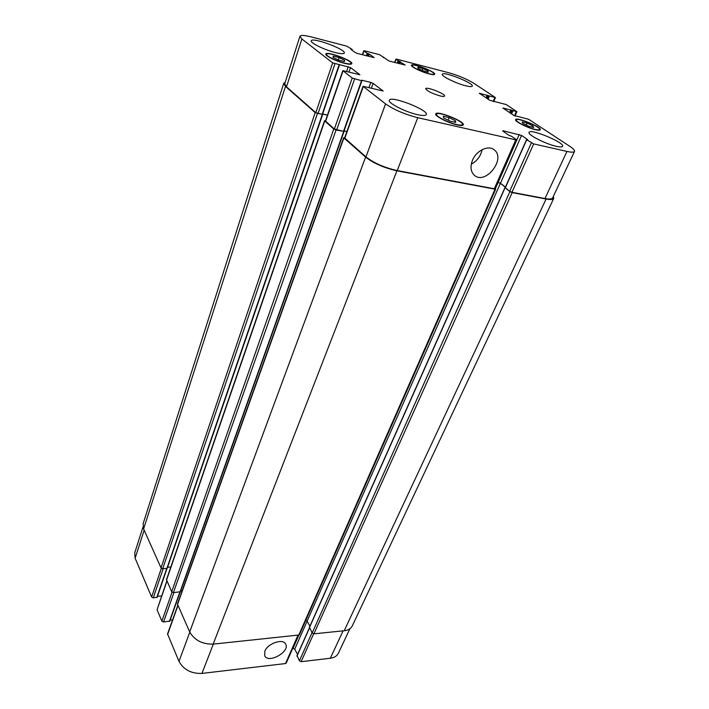 <?xml version="1.0" encoding="UTF-8"?>
<svg xmlns="http://www.w3.org/2000/svg" width="709" height="709" viewBox="0 0 709 709"><rect width="100%" height="100%" fill="white"/><g stroke="black" fill="none" stroke-linecap="round" stroke-linejoin="round"><path stroke-width="1.06" d="M472.478 160.287C476.28 150.627 488.271 144.831 494.111 149.785C506.483 158.479 485.532 185.395 474.427 175.3C470.687 171.8 470.04 166.792 472.478 160.287M471.299 164.16C477.077 160.996 480.684 156.166 482.12 149.67M264.856 651.146C267.71 643.338 283.237 638.153 285.665 644.109C290.238 651.731 268.206 664.032 264.696 655.763L264.856 651.146M527.141 123.1L532.893 125.865L533.717 127.46L528.737 126.282L522.95 123.49L522.178 121.913L527.141 123.1L526.264 125.085M532.893 125.865L532.326 127.133M422.883 68.543L428.041 71.015L428.245 72.212L423.238 70.918L418.044 68.427L417.893 67.249L422.883 68.543L422.174 70.413M428.041 71.015L427.642 72.052M339.141 57.589L344.645 60.292L344.37 61.559L338.512 60.088L332.964 57.358L333.319 56.117L339.141 57.589L338.317 59.99M344.645 60.292L344.228 61.523M449.134 117.605L455.346 120.672L455.763 122.427L449.896 121.079L443.639 117.986L443.293 116.258L449.134 117.605L448.097 120.193M455.346 120.672L454.726 122.187M344.468 63.119C348.385 64.058 350.556 64.147 350.973 63.376C352.524 60.682 327.097 51.234 326.636 54.327C325.679 55.86 336.527 61.222 344.468 63.119M344.84 63.411C336.367 61.391 324.802 55.665 325.821 54.035C326.317 50.729 353.428 60.806 351.788 63.677C351.336 64.501 349.023 64.413 344.84 63.411M428.839 73.683C431.905 74.454 433.607 74.542 433.935 73.975C435.317 71.822 412.576 62.986 412.168 65.52C411.247 66.779 421.775 71.955 428.839 73.683M429.229 73.949C421.695 72.105 410.458 66.584 411.442 65.237C411.876 62.543 436.132 71.963 434.652 74.259C434.307 74.87 432.499 74.764 429.229 73.949M535.038 129.401C537.697 130.004 539.186 130.031 539.505 129.463C541.162 127.071 516.994 117.136 516.365 119.954C515.168 121.434 527.629 127.762 535.038 129.401M535.517 129.712C527.611 127.966 514.317 121.221 515.594 119.644C516.258 116.639 542.039 127.23 540.285 129.791C539.939 130.385 538.344 130.367 535.517 129.712M456.667 124.545C460.088 125.298 462.002 125.28 462.428 124.5C464.333 121.425 437.329 110.71 436.576 114.238C435.282 116.081 448.23 122.754 456.667 124.545M457.154 124.899C448.141 122.985 434.325 115.859 435.716 113.901C436.522 110.143 465.317 121.567 463.287 124.846C462.835 125.679 460.797 125.697 457.154 124.899M335.339 52.563C324.58 49.931 310.028 42.806 311.278 40.83C311.871 36.771 346.284 49.506 344.282 53.024C343.714 54.044 340.737 53.884 335.339 52.563M417.512 114.654C405.38 112.057 387.575 102.911 389.338 100.27C390.402 95.139 428.936 110.072 426.304 114.592C425.675 115.78 422.741 115.797 417.512 114.654M556.388 146.329C545.673 144.06 527.239 134.586 529.082 132.37C530.093 128.187 565.055 142.722 562.609 146.32C562.14 147.135 560.066 147.144 556.388 146.329M465.689 85.78C456.002 83.423 440.971 76.014 442.31 74.294C442.921 70.873 474.188 83.219 472.274 86.126C471.848 86.87 469.65 86.755 465.689 85.78M417.761 117.694C404.715 114.326 393.982 109.735 385.572 103.904L363.043 86.294L383.144 91.009L373.102 83.378L370.789 82.395L361.679 80.197L361.537 80.72L352.24 78.043L342.828 70.625L359.906 74.729L350.494 67.568L332.681 62.871L301.883 38.968L299.934 36.292C300.705 34.989 304.56 35.22 311.508 36.974L346.798 46.165L352.098 49.408L350.92 49.373L355.289 52.572L357.363 53.45L374.166 57.624L369.531 54.194L367.244 53.335L363.939 50.959L364.532 50.791L379.581 54.708L389.064 61.018L405.14 65.024L398.148 60.77L396.083 59.334L396.606 59.148L448.62 72.699C458.395 75.482 466.823 79.018 473.922 83.334L495.431 97.576L479.293 93.242L489.671 100.261L506.244 104.569L516.87 111.668L502.858 107.998L513.865 115.434L528.648 119.289L569.797 146.329C573.315 148.66 574.884 150.352 574.512 151.407C573.944 152.4 571.427 152.417 566.961 151.434L533.7 143.909L526.716 139.744L527.629 139.584L521.558 135.446L503.346 130.802L502.663 130.802L502.973 131.165L508.973 135.33L511.526 136.279L516.125 139.469L516.453 139.859L515.78 139.859L417.761 117.694L397.226 170.577C384.375 167.652 373.944 163.088 365.941 156.893L344.618 137.927L363.043 86.294M440.236 95.972C431.878 93.437 427.022 91 425.675 88.678C426.109 86.303 445.872 94.049 444.578 96.087C444.277 96.619 442.833 96.584 440.236 95.972M298.409 635.415L286.232 663.092L285.532 663.544L201.95 673.417C191.297 673.745 183.64 669.73 178.987 661.373L167.546 633.979L177.782 605.318M172.571 619.905L170.151 620.109M169.717 621.066L163.566 622.015L161.882 621.128L157.061 609.793L166.837 580.857M161.608 595.994L157.478 596.296M157.088 597.191L153.268 597.864L151.62 597.013L135.135 558.231L134.745 552.772L142.988 527.017M349.883 628.759L338.361 653.255C336.961 656.047 334.285 657.713 330.323 658.244L301.112 661.701L299.42 660.823L297.133 655.754M297.567 654.442L294.731 649.178L292.711 648.363M343.697 137.626L177.427 604.077L189.684 631.941C194.514 640.245 202.34 644.304 213.152 644.126L299.331 634.963L495.635 189.294L396.907 170.816C384.039 167.882 373.599 163.318 365.587 157.114L343.883 137.954L344.734 137.59M180.724 590.81L182.195 590.712M305.801 620.278L307.094 621.119L309.93 626.136M343.883 131.387L336.039 130.013L333.771 129.02L324.545 120.734L166.482 579.643L171.702 591.749L173.43 592.635L180.299 591.749M309.514 627.43L312.19 632.951L313.919 633.828L344.219 630.735C348.216 630.257 350.893 628.661 352.258 625.941L553.729 198.396C553.055 199.61 550.512 199.823 546.09 199.025L512.19 192.618L509.913 191.625L505.189 187.699M167.581 567.218L170.816 567.04M322.48 114.45L315.213 112.634L285.47 86.383L283.706 83.37L143.147 523.596L143.608 528.941L161.023 567.874L162.707 568.742L167.218 568.299L322.489 114.663M346.914 131.493L344.051 130.899M361.758 80.755L343.865 131.431L334.364 129.047L325.44 121.026L342.828 70.625M327.505 115.044L322.63 113.998M339.336 64.9L322.462 114.486L315.797 112.669L286.507 86.835L284.734 83.813L299.934 36.292M574.512 151.407L552.63 197.917C551.957 199.132 549.404 199.344 544.973 198.538L511.96 192.29L509.691 191.306L505.366 187.734M505.455 187.096L500.439 183.276L497.807 182.231M516.453 139.859L494.891 188.869L397.226 170.577M505.402 187.211L500.368 183.365L497.771 182.328M495.006 188.612L495.635 189.294M324.545 120.734L325.546 120.707M346.878 131.59L344.016 130.997M553.312 196.455L553.729 198.396M327.469 115.133L322.604 114.087M283.706 83.37L285.204 82.333M213.329 644.1L201.95 673.417M189.799 632.189L178.987 661.373M177.906 605.619L167.581 634.546M179.802 592.183L169.389 621.501M173.918 592.6L163.566 622.015M172.03 592.175L161.882 621.128M166.952 581.123L157.061 609.793M166.712 568.512L156.751 597.607M163.185 568.707L153.268 597.864M161.36 568.299L151.62 597.013M144.149 530.164L135.135 558.231M343.112 630.85L330.323 658.244M313.635 633.828L301.112 661.701M312.031 632.667L299.42 660.823M309.443 628.085L296.929 656.206M307.112 621.146L294.731 649.178M298.755 635.37L293.056 648.318M297.869 635.468L285.532 663.544M365.941 156.893L385.572 103.904M344.804 138.255L363.256 86.587M371.392 88.111L373.102 83.378M368.955 87.499L370.789 82.395M343.502 131.457L361.537 80.72M336.633 130.031L354.571 79.036M334.364 129.047L352.24 78.043M325.608 121.319L343.014 70.882M348.917 72.114L350.494 67.568M346.621 71.352L348.261 66.611M322.108 114.503L339.097 64.856M317.995 113.617L334.932 63.828M315.797 112.669L332.681 62.871M286.507 86.835L301.883 38.968M351.868 50.064L352.054 49.515M351.682 49.931L351.841 49.479M368.76 56.383L369.531 54.194M367.9 56.162L368.715 53.849M366.385 55.772L367.244 53.335M367.244 55.993L368.06 53.68M362.591 54.797L363.939 50.959M383.409 57.597L383.587 57.11M399.592 63.73L400.381 61.612M398.75 63.518L399.584 61.275M397.279 63.136L398.148 60.77M398.121 63.349L398.954 61.107M394.913 62.525L396.083 59.334M493.172 101.493L494.829 97.541M486.791 98.347L487.996 95.449M486.046 97.851L487.189 95.103M514.486 115.78L516.276 111.65M511.588 113.927L512.926 110.826M510.826 113.413L512.093 110.471M510.383 113.121L511.65 110.179M509.62 112.616L510.817 109.833M544.973 198.538L566.961 151.434M511.96 192.29L533.7 143.909M509.691 191.306L531.36 142.917M505.278 187.938L526.716 139.744M500.439 183.276L521.558 135.446M498.205 182.302L519.263 134.462M503.133 131.28L503.346 130.802M494.208 188.931L515.78 139.859M487.375 98.737L488.581 95.83M488.12 99.225L489.396 96.176M143.608 528.941L285.47 86.383M161.023 567.874L315.213 112.634M162.707 568.742L317.402 113.591M166.863 568.503L322.249 114.628M166.518 580.148L324.713 121.035M171.702 591.749L333.771 129.02M173.43 592.635L336.039 130.013M179.971 592.175L343.661 131.59M177.472 604.626L343.883 137.954M189.684 631.941L365.587 157.114M213.152 644.126L396.907 170.816M298.631 635.397L494.953 189.356M495.299 188.833L498.135 182.399M307.094 621.119L500.368 183.365M309.319 627.864L505.012 187.885M312.19 632.951L509.913 191.625M313.919 633.828L512.19 192.618M344.219 630.735L546.09 199.025M350.689 64.209L350.973 63.376M326.353 55.169L326.636 54.327M433.669 74.649L433.935 73.975M411.911 66.194L412.168 65.52M539.168 130.217L539.505 129.463M516.037 120.707L516.365 119.954M462.038 125.458L462.428 124.5M436.195 115.195L436.576 114.238M169.735 621.288L180.086 592.148M157.106 597.395L167.005 568.476M296.911 655.922L309.354 627.935M343.865 131.431L361.891 80.729M322.462 114.486L339.46 64.874M351.948 50.126L352.16 49.497M362.352 54.735L363.761 50.738M383.498 57.659L383.702 57.092M394.656 62.463L395.888 59.104M493.721 101.626L495.431 97.576M514.991 116.001L516.87 111.668M505.154 187.761L526.583 139.593M322.613 114.619L167.218 568.299M344.016 131.573L180.316 591.962M504.897 187.717L309.292 627.589"/></g></svg>
